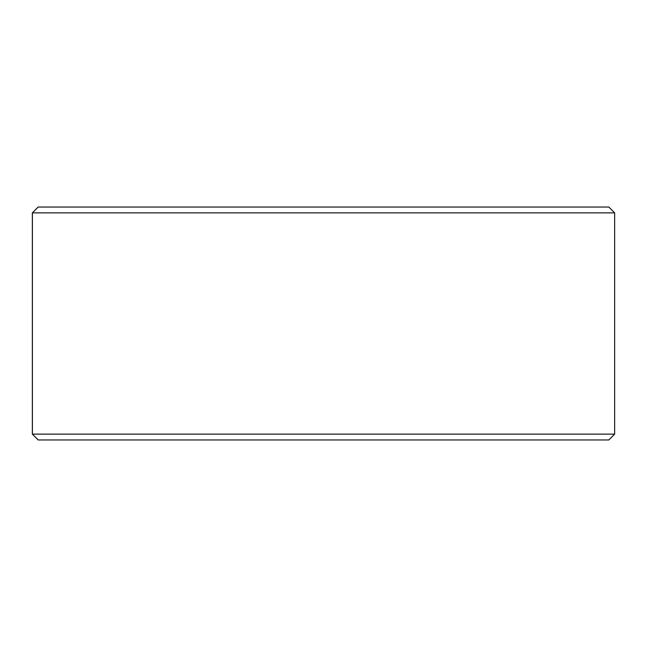 <?xml version="1.0" encoding="UTF-8"?>
<svg xmlns="http://www.w3.org/2000/svg" width="647" height="647" viewBox="0 0 647 647"><rect width="100%" height="100%" fill="white"/><g stroke="black" fill="none" stroke-linecap="round" stroke-linejoin="round"><path stroke-width="0.97" d="M38.213 439.96L608.827 439.96L614.65 434.137L614.65 212.863L608.827 207.04L38.173 207.04L32.35 212.863L32.35 434.137L38.173 439.96L32.39 434.137L32.39 212.863L38.213 207.04M614.65 212.863L32.39 212.863M614.65 434.137L32.39 434.137"/></g></svg>
